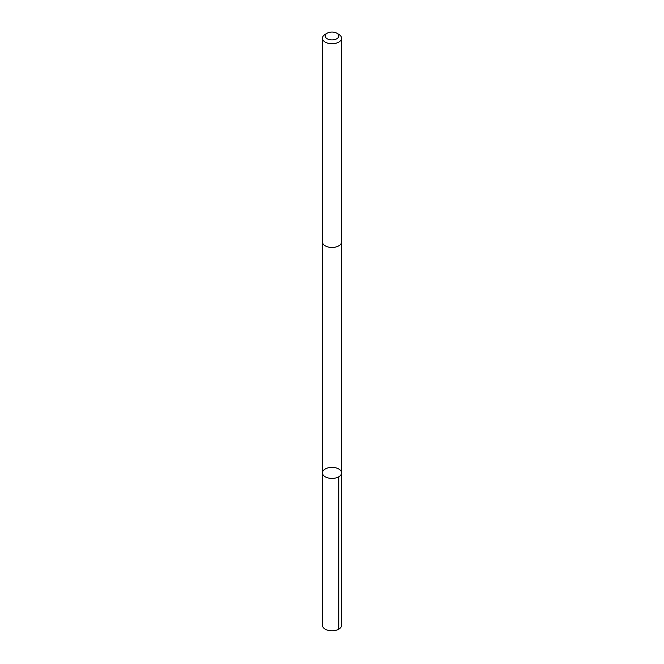 <?xml version="1.0" encoding="UTF-8"?>
<svg xmlns="http://www.w3.org/2000/svg" width="664" height="664" viewBox="0 0 664 664"><rect width="100%" height="100%" fill="white"/><g stroke="black" fill="none" stroke-linecap="round" stroke-linejoin="round"><path stroke-width="1" d="M341.421 473.814A9.553 5.511 180 0 1 331.203 478.395A9.553 5.511 180 0 1 322.447 472.901A9.553 5.511 180 0 1 332 467.381A9.553 5.511 180 0 1 341.553 472.901A9.553 5.511 180 0 1 341.421 473.814A9.553 5.511 180 0 1 331.203 478.395A9.553 5.511 180 0 1 322.447 472.901L322.447 625.305A9.553 5.519 0 0 0 331.203 630.8A9.553 5.519 0 0 0 341.421 626.218A9.553 5.519 0 0 0 341.553 625.305L341.553 472.901A9.553 5.511 180 0 1 341.421 473.814M327.194 33.2L325.244 34.329A9.553 5.519 0 0 0 322.579 37.309A9.553 5.519 0 0 0 322.447 38.23L322.447 241.953A9.553 5.519 0 0 0 332 247.473A9.553 5.519 0 0 0 341.553 241.953L341.553 38.23A9.553 5.519 0 0 0 338.756 34.329L336.806 33.2A6.798 3.926 0 0 0 327.194 33.2A6.798 3.926 0 0 0 325.294 35.325A6.798 3.926 0 0 0 334.067 39.715A6.798 3.926 0 0 0 336.806 33.2M322.447 38.23A9.553 5.519 0 0 0 332 43.741A9.553 5.519 0 0 0 341.553 38.23M338.756 476.793L338.756 629.206M322.455 242.169L322.447 472.901M341.545 242.169L341.553 472.901"/></g></svg>

